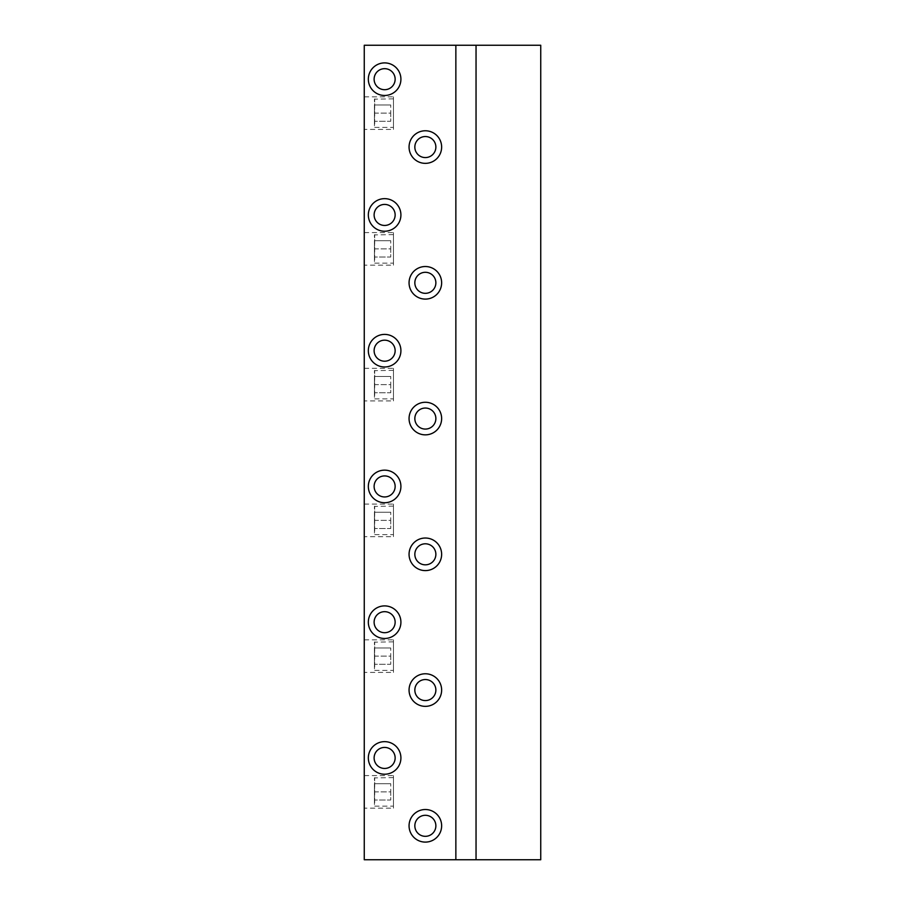 <?xml version="1.0" encoding="UTF-8"?>
<svg xmlns="http://www.w3.org/2000/svg" width="905" height="905" viewBox="0 0 905 905"><rect width="100%" height="100%" fill="white"/><g stroke="black" fill="none" stroke-linecap="round" stroke-linejoin="round"><path stroke-width="0.68" stroke-dasharray="4.53 3.39" d="M364.263 672.415L364.263 639.835L364.263 672.415L393.449 672.415L393.449 639.835L393.449 672.415M364.263 400.915L364.263 368.335L364.263 400.915L393.449 400.915L393.449 368.335L393.449 400.915M364.263 129.415L364.263 96.835L364.263 129.415L393.449 129.415L393.449 96.835L393.449 129.415M364.263 859.75L364.263 45.25L455.86 45.25L455.86 859.75L364.263 859.75M364.263 265.165L364.263 232.585L364.263 265.165L393.449 265.165L393.449 232.585L393.449 265.165M364.263 536.665L364.263 504.085L364.263 536.665L393.449 536.665L393.449 504.085L393.449 536.665M364.263 808.165L364.263 775.585L364.263 808.165L393.449 808.165L393.449 775.585L393.449 808.165M374.444 791.875L374.444 805.857L374.444 777.893L374.444 800.02L374.444 783.73L374.444 791.875L390.734 791.875L390.734 783.73L390.734 800.02L374.444 800.02L390.734 800.02L390.734 791.875L374.444 791.875M393.449 806.129L393.449 777.621L393.449 806.129L374.715 806.129L374.715 777.621L374.444 805.857M435.871 825.813A10.521 10.521 0 0 1 420.09 834.919A10.521 10.521 0 0 1 420.09 816.706A10.521 10.521 0 0 1 435.871 825.813M395.146 757.938A10.521 10.521 0 0 1 379.365 767.044A10.521 10.521 0 0 1 379.365 748.831A10.521 10.521 0 0 1 395.146 757.938M435.871 690.062A10.521 10.521 0 0 1 420.09 699.169A10.521 10.521 0 0 1 420.09 680.956A10.521 10.521 0 0 1 435.871 690.062M395.146 622.188A10.521 10.521 0 0 1 379.365 631.294A10.521 10.521 0 0 1 379.365 613.081A10.521 10.521 0 0 1 395.146 622.188M435.871 554.312A10.521 10.521 0 0 1 420.09 563.419A10.521 10.521 0 0 1 420.09 545.206A10.521 10.521 0 0 1 435.871 554.312M395.146 486.438A10.521 10.521 0 0 1 379.365 495.544A10.521 10.521 0 0 1 379.365 477.331A10.521 10.521 0 0 1 395.146 486.438M435.871 418.563A10.521 10.521 0 0 1 420.09 427.669A10.521 10.521 0 0 1 420.09 409.456A10.521 10.521 0 0 1 435.871 418.563M395.146 350.688A10.521 10.521 0 0 1 379.365 359.794A10.521 10.521 0 0 1 379.365 341.581A10.521 10.521 0 0 1 395.146 350.688M435.871 282.812A10.521 10.521 0 0 1 420.09 291.919A10.521 10.521 0 0 1 420.09 273.706A10.521 10.521 0 0 1 435.871 282.812M395.146 214.938A10.521 10.521 0 0 1 379.365 224.044A10.521 10.521 0 0 1 379.365 205.831A10.521 10.521 0 0 1 395.146 214.938M435.871 147.062A10.521 10.521 0 0 1 420.09 156.169A10.521 10.521 0 0 1 420.09 137.956A10.521 10.521 0 0 1 435.871 147.062M395.146 79.188A10.521 10.521 0 0 1 379.365 88.294A10.521 10.521 0 0 1 379.365 70.081A10.521 10.521 0 0 1 395.146 79.188M374.444 113.125L374.444 127.107L374.444 99.143L374.444 121.27L374.444 104.98L374.444 113.125L390.734 113.125L390.734 104.98L390.734 121.27L374.444 121.27L390.734 121.27L390.734 113.125L374.444 113.125M374.444 248.875L374.444 262.857L374.444 234.893L374.444 257.02L374.444 240.73L374.444 248.875L390.734 248.875L390.734 240.73L390.734 257.02L374.444 257.02L390.734 257.02L390.734 248.875L374.444 248.875M374.444 384.625L374.444 398.607L374.444 370.643L374.444 392.77L374.444 376.48L374.444 384.625L390.734 384.625L390.734 376.48L390.734 392.77L374.444 392.77L390.734 392.77L390.734 384.625L374.444 384.625M374.444 520.375L374.444 534.357L374.444 506.393L374.444 528.52L374.444 512.23L374.444 520.375L390.734 520.375L390.734 512.23L390.734 528.52L374.444 528.52L390.734 528.52L390.734 520.375L374.444 520.375M374.444 656.125L374.444 670.107L374.444 642.143L374.444 664.27L374.444 647.98L374.444 656.125L390.734 656.125L390.734 647.98L390.734 664.27L374.444 664.27L390.734 664.27L390.734 656.125L374.444 656.125M393.449 670.379L393.449 641.871L393.449 670.379L374.715 670.379L374.715 641.871L374.444 670.107M390.734 512.23L374.444 512.23L390.734 512.23M393.449 534.629L393.449 506.121L393.449 534.629L374.715 534.629L374.715 506.121L374.444 534.357M390.734 376.48L374.444 376.48L390.734 376.48M393.449 398.879L393.449 370.371L393.449 398.879L374.715 398.879L374.715 370.371L374.444 398.607M390.734 240.73L374.444 240.73L390.734 240.73M393.449 263.129L393.449 234.621L393.449 263.129L374.715 263.129L374.715 234.621L374.444 262.857M390.734 104.98L374.444 104.98L390.734 104.98M393.449 127.379L393.449 98.871L393.449 127.379L374.715 127.379L374.715 98.871L374.444 127.107M368.335 79.188A16.29 16.29 0 0 0 392.77 93.294A16.29 16.29 0 0 0 392.77 65.081A16.29 16.29 0 0 0 368.335 79.188M540.738 45.25L455.86 45.25M540.738 859.75L455.86 859.75M476.041 859.75L476.041 45.25M390.734 647.98L374.444 647.98L390.734 647.98M390.734 783.73L374.444 783.73L390.734 783.73M409.06 147.062A16.29 16.29 0 0 0 433.495 161.169A16.29 16.29 0 0 0 433.495 132.956A16.29 16.29 0 0 0 409.06 147.062M368.335 214.938A16.29 16.29 0 0 0 392.77 229.044A16.29 16.29 0 0 0 392.77 200.831A16.29 16.29 0 0 0 368.335 214.938M409.06 282.812A16.29 16.29 0 0 0 433.495 296.919A16.29 16.29 0 0 0 433.495 268.706A16.29 16.29 0 0 0 409.06 282.812M368.335 350.688A16.29 16.29 0 0 0 392.77 364.794A16.29 16.29 0 0 0 392.77 336.581A16.29 16.29 0 0 0 368.335 350.688M409.06 418.563A16.29 16.29 0 0 0 433.495 432.669A16.29 16.29 0 0 0 433.495 404.456A16.29 16.29 0 0 0 409.06 418.563M368.335 486.438A16.29 16.29 0 0 0 392.77 500.544A16.29 16.29 0 0 0 392.77 472.331A16.29 16.29 0 0 0 368.335 486.438M409.06 554.312A16.29 16.29 0 0 0 433.495 568.419A16.29 16.29 0 0 0 433.495 540.206A16.29 16.29 0 0 0 409.06 554.312M368.335 622.188A16.29 16.29 0 0 0 392.77 636.294A16.29 16.29 0 0 0 392.77 608.081A16.29 16.29 0 0 0 368.335 622.188M409.06 690.062A16.29 16.29 0 0 0 433.495 704.169A16.29 16.29 0 0 0 433.495 675.956A16.29 16.29 0 0 0 409.06 690.062M368.335 757.938A16.29 16.29 0 0 0 392.77 772.044A16.29 16.29 0 0 0 392.77 743.831A16.29 16.29 0 0 0 368.335 757.938M409.06 825.813A16.29 16.29 0 0 0 433.495 839.919A16.29 16.29 0 0 0 433.495 811.706A16.29 16.29 0 0 0 409.06 825.813M393.449 777.621L374.444 777.893M393.449 98.871L374.444 99.143M393.449 234.621L374.444 234.893M393.449 370.371L374.444 370.643M393.449 506.121L374.444 506.393M393.449 641.871L374.444 642.143M364.263 639.835L393.449 639.835M364.263 504.085L393.449 504.085M364.263 368.335L393.449 368.335M364.263 232.585L393.449 232.585M364.263 96.835L393.449 96.835M364.263 775.585L393.449 775.585"/><path stroke-width="1.36" d="M455.86 45.25L455.86 859.75L364.263 859.75L364.263 45.25L540.738 45.25L540.738 859.75L476.041 859.75L476.041 45.25M409.06 825.813A16.29 16.29 0 0 1 433.495 811.706A16.29 16.29 0 0 1 433.495 839.919A16.29 16.29 0 0 1 409.06 825.813M368.335 757.938A16.29 16.29 0 0 1 392.77 743.831A16.29 16.29 0 0 1 392.77 772.044A16.29 16.29 0 0 1 368.335 757.938M409.06 690.062A16.29 16.29 0 0 1 433.495 675.956A16.29 16.29 0 0 1 433.495 704.169A16.29 16.29 0 0 1 409.06 690.062M368.335 622.188A16.29 16.29 0 0 1 392.77 608.081A16.29 16.29 0 0 1 392.77 636.294A16.29 16.29 0 0 1 368.335 622.188M409.06 554.312A16.29 16.29 0 0 1 433.495 540.206A16.29 16.29 0 0 1 433.495 568.419A16.29 16.29 0 0 1 409.06 554.312M368.335 486.438A16.29 16.29 0 0 1 392.77 472.331A16.29 16.29 0 0 1 392.77 500.544A16.29 16.29 0 0 1 368.335 486.438M409.06 418.563A16.29 16.29 0 0 1 433.495 404.456A16.29 16.29 0 0 1 433.495 432.669A16.29 16.29 0 0 1 409.06 418.563M368.335 350.688A16.29 16.29 0 0 1 392.77 336.581A16.29 16.29 0 0 1 392.77 364.794A16.29 16.29 0 0 1 368.335 350.688M409.06 282.812A16.29 16.29 0 0 1 433.495 268.706A16.29 16.29 0 0 1 433.495 296.919A16.29 16.29 0 0 1 409.06 282.812M368.335 214.938A16.29 16.29 0 0 1 392.77 200.831A16.29 16.29 0 0 1 392.77 229.044A16.29 16.29 0 0 1 368.335 214.938M409.06 147.062A16.29 16.29 0 0 1 433.495 132.956A16.29 16.29 0 0 1 433.495 161.169A16.29 16.29 0 0 1 409.06 147.062M368.335 79.188A16.29 16.29 0 0 1 392.77 65.081A16.29 16.29 0 0 1 392.77 93.294A16.29 16.29 0 0 1 368.335 79.188M395.146 79.188A10.521 10.521 0 0 1 379.365 88.294A10.521 10.521 0 0 1 379.365 70.081A10.521 10.521 0 0 1 395.146 79.188M455.86 859.75L476.041 859.75M435.871 147.062A10.521 10.521 0 0 1 420.09 156.169A10.521 10.521 0 0 1 420.09 137.956A10.521 10.521 0 0 1 435.871 147.062M395.146 214.938A10.521 10.521 0 0 1 379.365 224.044A10.521 10.521 0 0 1 379.365 205.831A10.521 10.521 0 0 1 395.146 214.938M435.871 282.812A10.521 10.521 0 0 1 420.09 291.919A10.521 10.521 0 0 1 420.09 273.706A10.521 10.521 0 0 1 435.871 282.812M395.146 350.688A10.521 10.521 0 0 1 379.365 359.794A10.521 10.521 0 0 1 379.365 341.581A10.521 10.521 0 0 1 395.146 350.688M435.871 418.563A10.521 10.521 0 0 1 420.09 427.669A10.521 10.521 0 0 1 420.09 409.456A10.521 10.521 0 0 1 435.871 418.563M395.146 486.438A10.521 10.521 0 0 1 379.365 495.544A10.521 10.521 0 0 1 379.365 477.331A10.521 10.521 0 0 1 395.146 486.438M435.871 554.312A10.521 10.521 0 0 1 420.09 563.419A10.521 10.521 0 0 1 420.09 545.206A10.521 10.521 0 0 1 435.871 554.312M395.146 622.188A10.521 10.521 0 0 1 379.365 631.294A10.521 10.521 0 0 1 379.365 613.081A10.521 10.521 0 0 1 395.146 622.188M435.871 690.062A10.521 10.521 0 0 1 420.09 699.169A10.521 10.521 0 0 1 420.09 680.956A10.521 10.521 0 0 1 435.871 690.062M395.146 757.938A10.521 10.521 0 0 1 379.365 767.044A10.521 10.521 0 0 1 379.365 748.831A10.521 10.521 0 0 1 395.146 757.938M435.871 825.813A10.521 10.521 0 0 1 420.09 834.919A10.521 10.521 0 0 1 420.09 816.706A10.521 10.521 0 0 1 435.871 825.813"/></g></svg>
